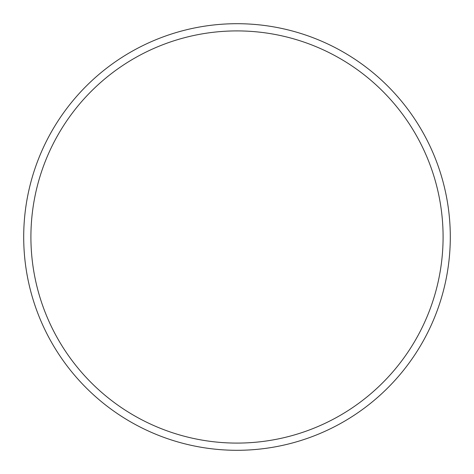 <?xml version="1.0" encoding="UTF-8"?>
<svg xmlns="http://www.w3.org/2000/svg" width="474" height="474" viewBox="0 0 474 474"><rect width="100%" height="100%" fill="white"/><g stroke="black" fill="none" stroke-linecap="round" stroke-linejoin="round"><path stroke-width="0.71" d="M450.3 237A213.3 213.3 0 0 1 237 450.3A213.3 213.3 0 0 1 23.7 237A213.3 213.3 0 0 1 237 23.7A213.3 213.3 0 0 1 450.3 237M443.089 237A206.089 206.089 0 0 0 237 30.911A206.089 206.089 0 0 0 30.911 237A206.089 206.089 0 0 0 237 443.089A206.089 206.089 0 0 0 443.089 237"/></g></svg>
